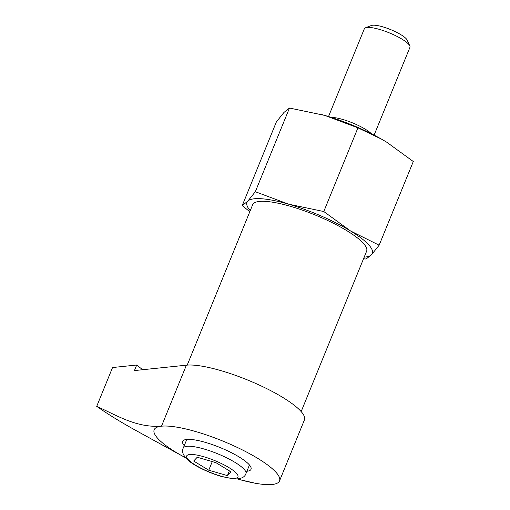 <?xml version="1.0" encoding="UTF-8"?>
<svg xmlns="http://www.w3.org/2000/svg" width="510" height="510" viewBox="0 0 510 510"><rect width="100%" height="100%" fill="white"/><g stroke="black" fill="none" stroke-linecap="round" stroke-linejoin="round"><path stroke-width="0.76" d="M279.531 480.911A67.703 15.472 22.2 0 0 235.148 446.428A67.703 15.472 22.2 0 0 161.511 426.181C136.004 427.903 117.07 415.389 96.702 406.362L112.544 367.538L136.706 365.026L134.442 370.572L186.405 365.173A67.703 15.472 -157.8 0 1 260.049 385.42A67.703 15.472 -157.8 0 1 304.432 419.902L279.531 480.911A67.703 15.472 22.2 0 1 264.805 484.5A67.703 15.472 22.2 0 1 255.351 483.257L239.974 479.674A67.69 15.466 22.2 0 1 237.481 478.96M363.553 258.704L366.046 259.067L371.567 254.662L379.147 245.202L413.298 161.511L386.65 142.15L381.384 139.064L357.937 127.838L323.786 211.529L288.526 204.153L255.325 191.722L247.745 201.189A67.69 15.466 22.2 0 1 288.526 204.153A67.69 15.466 22.2 0 1 350.434 230.896L323.786 211.529M379.147 245.202L350.434 230.896A67.69 15.466 22.2 0 1 371.567 254.662A67.69 15.466 22.2 0 1 364.191 257.142M249.804 211.72L242.224 205.594L276.375 121.903L283.962 112.442L289.476 108.037L324.742 115.407L357.937 127.838M255.325 191.722L289.476 108.037M328.523 116.541L364.35 28.751A24.614 5.623 22.2 0 1 365.485 27.789L371.376 25.5A19.896 4.545 22.2 0 1 390.596 29.586A19.896 4.545 22.2 0 1 407.184 40.111L409.791 45.868A24.614 5.623 22.2 0 1 409.932 47.347L374.104 135.137M365.485 27.789A24.614 5.623 22.2 0 1 389.264 32.844A24.614 5.623 22.2 0 1 409.791 45.868M331.36 117.427A24.614 5.623 22.2 0 1 352.525 122.878A24.614 5.623 22.2 0 1 371.458 133.792M319.783 114.036A67.69 15.466 22.2 0 1 320.764 114.297A67.69 15.466 22.2 0 1 324.742 115.407A67.69 15.466 22.2 0 1 381.219 138.969A67.69 15.466 22.2 0 1 382.009 139.421M230.992 471.833L215.896 462.647L197.223 457.247L193.653 461.027L208.749 470.214L227.422 475.613L230.992 471.833M250.244 210.643A67.69 15.466 22.2 0 1 247.745 201.189L242.224 205.594M187.215 365.103L252.679 204.676A61.538 14.063 22.2 0 1 314.97 214.908A61.538 14.063 22.2 0 1 366.626 251.175L301.161 411.602M142.749 369.712A135.38 30.938 22.2 0 1 136.706 365.026M185.583 457.782A67.69 15.466 22.2 0 1 183.3 456.546L136.674 430.905A184.607 42.183 22.2 0 1 96.702 406.362M183.3 456.546A67.69 15.466 22.2 0 1 165.246 426.022A67.69 15.466 22.2 0 1 255.306 456.915A67.69 15.466 22.2 0 1 264.792 484.5A67.69 15.466 22.2 0 1 239.974 479.674M184.237 445.67A36.924 8.434 22.2 0 1 182.663 441.386A36.924 8.434 22.2 0 1 220.04 447.525A36.924 8.434 22.2 0 1 251.035 469.289A36.924 8.434 22.2 0 1 246.91 471.246M208.749 470.214L212.268 461.595M227.422 475.613L229.366 470.838M161.511 426.181L186.405 365.173M231.935 478.361A27.693 6.33 22.2 0 1 188.069 459.414A27.693 6.33 22.2 0 1 216.967 461.518A27.693 6.33 22.2 0 1 231.935 478.361M186.787 439.429L183.249 448.092A33.845 7.733 22.2 0 1 217.509 453.721A33.845 7.733 22.2 0 1 245.922 473.669L249.46 464.999M183.249 448.092C181.471 451.05 182.79 454.837 187.208 459.453C191.894 464.138 205.065 471.418 220.371 476.181L233.752 478.947C240.707 479.145 244.762 477.385 245.922 473.669"/></g></svg>

